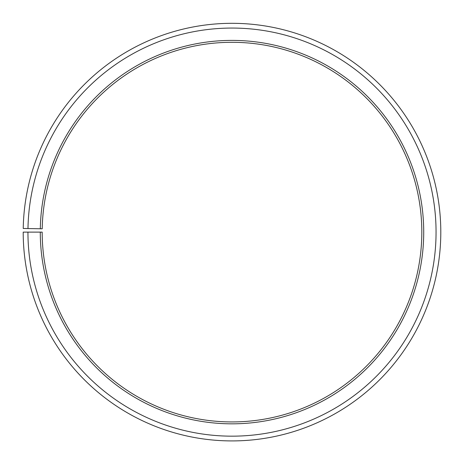 <?xml version="1.0" encoding="UTF-8"?>
<svg xmlns="http://www.w3.org/2000/svg" width="464" height="464" viewBox="0 0 464 464"><rect width="100%" height="100%" fill="white"/><g stroke="black" fill="none" stroke-linecap="round" stroke-linejoin="round"><path stroke-width="0.35" stroke-dasharray="2.32 1.74" d="M40.31 228.769A191.719 191.719 0 0 1 233.67 40.403A191.719 191.719 0 0 1 423.719 232.116A191.719 191.719 0 0 1 232 423.829A191.719 191.719 0 0 1 40.281 232.116L42.183 232.116A189.817 189.817 0 0 0 232 421.933A189.817 189.817 0 0 0 421.817 232.116A189.817 189.817 0 0 0 233.659 42.305A189.817 189.817 0 0 0 42.212 228.798L23.229 228.468A208.8 208.8 0 0 1 233.821 23.322A208.8 208.8 0 0 1 440.8 232.116A208.8 208.8 0 0 1 232 440.916A208.8 208.8 0 0 1 23.2 232.116L27.944 232.116A204.056 204.056 0 0 0 232 436.166A204.056 204.056 0 0 0 436.056 232.116A204.056 204.056 0 0 0 233.781 28.066A204.056 204.056 0 0 0 27.979 228.555M40.281 232.116L27.944 232.116"/><path stroke-width="0.7" d="M421.817 232.116A189.817 189.817 0 0 0 233.659 42.305A189.817 189.817 0 0 0 42.212 228.798L40.31 228.769A191.719 191.719 0 0 1 233.67 40.403A191.719 191.719 0 0 1 423.719 232.116A191.719 191.719 0 0 1 232 423.829A191.719 191.719 0 0 1 40.281 232.116L42.183 232.116A189.817 189.817 0 0 0 232 421.933A189.817 189.817 0 0 0 421.817 232.116M27.979 228.555L23.229 228.468A208.8 208.8 0 0 1 233.821 23.322A208.8 208.8 0 0 1 440.8 232.116A208.8 208.8 0 0 1 232 440.916A208.8 208.8 0 0 1 23.2 232.116L27.944 232.116A204.056 204.056 0 0 0 232 436.166A204.056 204.056 0 0 0 436.056 232.116A204.056 204.056 0 0 0 233.781 28.066A204.056 204.056 0 0 0 27.979 228.555L40.31 228.769M27.944 232.116L40.281 232.116"/></g></svg>

